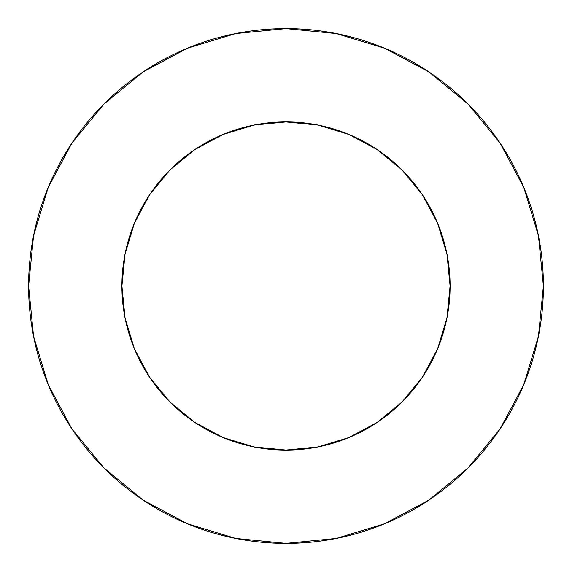 <?xml version="1.0" encoding="UTF-8"?>
<svg xmlns="http://www.w3.org/2000/svg" width="572" height="572" viewBox="0 0 572 572"><rect width="100%" height="100%" fill="white"/><g stroke="black" fill="none" stroke-linecap="round" stroke-linejoin="round"><path stroke-width="0.86" d="M228.207 132.418L253.989 125.061L223.202 134.399L194.838 149.564L169.97 169.97L149.564 194.838L134.399 223.202L125.061 253.989L121.907 286A164.093 164.093 0 0 1 286 121.907A164.093 164.093 0 0 1 450.092 286A164.093 164.093 0 0 1 286 450.092A164.093 164.093 0 0 1 121.907 286L125.061 318.011L134.399 348.798L149.564 377.162L169.97 402.03L194.838 422.436L223.202 437.601L253.989 446.939L226.398 438.888M543.4 286A257.4 257.4 0 0 0 286 28.6A257.4 257.4 0 0 0 28.6 286A257.4 257.4 0 0 1 286 28.6A257.4 257.4 0 0 1 543.4 286A257.4 257.4 0 0 1 286 543.4A257.4 257.4 0 0 1 28.6 286A257.4 257.4 0 0 0 286 543.4A257.4 257.4 0 0 0 543.4 286L538.452 235.786L523.809 187.494L500.021 142.993L468.01 103.99L429.007 71.979L384.506 48.191L336.214 33.548L286 28.6L235.786 33.548L187.494 48.191L142.993 71.979L103.99 103.99L71.979 142.993L48.191 187.494L33.548 235.786L28.6 286L33.548 336.214L48.191 384.506L71.979 429.007L103.99 468.01L142.993 500.021L187.494 523.809L235.786 538.452L286 543.4L336.214 538.452L384.506 523.809L429.007 500.021L468.01 468.01L500.021 429.007L523.809 384.506L538.452 336.214L543.4 286M343.793 439.582L318.011 446.939L348.798 437.601L377.162 422.436L402.03 402.03L422.436 377.162L437.601 348.798L446.939 318.011L438.888 345.602M132.418 343.793L125.061 318.011M125.061 253.989L133.112 226.398M439.582 228.207L446.939 253.989L437.601 223.202L422.436 194.838L402.03 169.97L377.162 149.564L348.798 134.399L318.011 125.061L345.602 133.112M500.021 142.993L468.01 103.99L429.072 72.029M142.993 71.979L103.99 103.99L72.029 142.928M71.979 429.007L103.99 468.01L142.928 499.971M429.007 500.021L468.01 468.01L499.971 429.072M253.989 446.939L286 450.092L318.011 446.939M446.939 318.011L450.092 286L446.939 253.989M318.011 125.061L286 121.907L253.989 125.061"/></g></svg>
